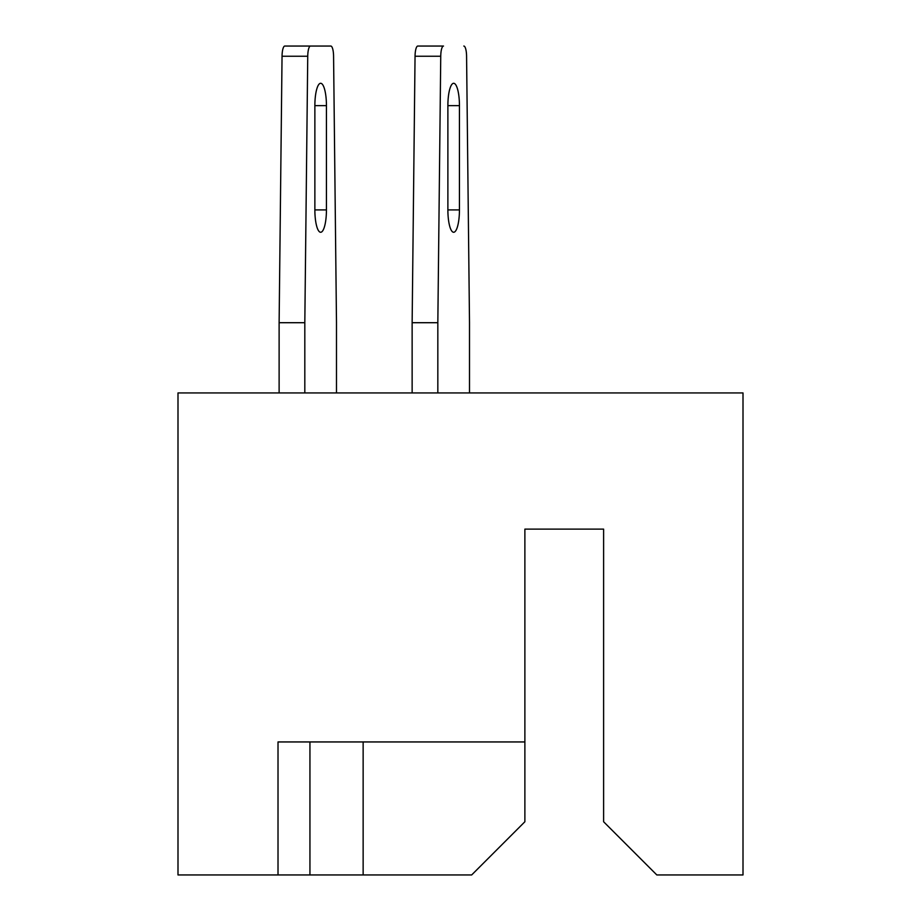 <?xml version="1.0" encoding="UTF-8"?>
<svg xmlns="http://www.w3.org/2000/svg" width="921" height="921" viewBox="0 0 921 921"><rect width="100%" height="100%" fill="white"/><g stroke="black" fill="none" stroke-linecap="round" stroke-linejoin="round"><path stroke-width="1.38" d="M333.344 741.946L309.94 741.946L309.94 874.95L471.667 874.95L524.878 821.751L524.878 741.946L278.015 741.946L278.015 874.95L309.94 874.95M524.878 741.946L524.878 529.126L603.612 529.126L603.612 821.751L656.823 874.95L743.005 874.95L743.005 392.933L177.995 392.933L177.995 874.95L278.015 874.95M363.139 741.946L363.139 874.95M437.832 392.933L437.832 322.707L412.136 322.707L415.049 56.239A10.638 2.751 -90 0 1 417.8 46.05L438.131 46.05M310.492 46.05L330.823 46.05L310.492 46.05A10.638 2.751 90 0 0 307.741 56.239L282.045 56.239A10.638 2.751 -90 0 1 284.796 46.05L310.492 46.05L284.796 46.05M443.496 46.05L417.8 46.05L443.496 46.05A10.638 2.751 90 0 0 440.745 56.239L415.049 56.239M412.136 322.707L412.136 392.933M447.882 105.639L447.882 209.919A22.346 5.779 90 0 0 453.662 232.265A22.346 5.779 90 0 0 459.441 209.919L459.441 105.639A22.346 5.779 90 0 0 453.662 83.293A22.346 5.779 90 0 0 447.882 105.639L459.441 105.639M437.832 322.707L440.745 56.239M463.827 46.05A10.638 2.751 90 0 1 466.579 56.239L469.503 322.707L469.503 392.933M279.121 392.933L279.121 322.707L304.816 322.707L304.816 392.933M314.867 105.639L314.867 209.919A22.346 5.779 90 0 0 320.658 232.265A22.346 5.779 90 0 0 326.437 209.919L326.437 105.639A22.346 5.779 90 0 0 320.658 83.293A22.346 5.779 90 0 0 314.867 105.639L326.437 105.639M304.816 322.707L307.741 56.239M330.823 46.05A10.638 2.751 90 0 1 333.575 56.239L336.487 322.707L336.487 392.933M279.121 322.707L282.045 56.239M447.882 209.919L459.441 209.919M314.867 209.919L326.437 209.919"/></g></svg>
